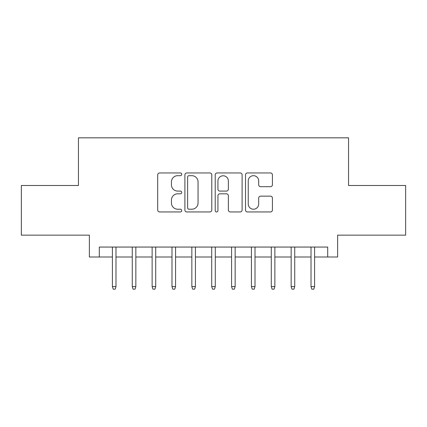 <?xml version="1.0" encoding="UTF-8"?>
<svg xmlns="http://www.w3.org/2000/svg" width="427" height="427" viewBox="0 0 427 427"><rect width="100%" height="100%" fill="white"/><g stroke="black" fill="none" stroke-linecap="round" stroke-linejoin="round"><path stroke-width="0.64" d="M181.726 174.317A1.366 1.366 0 0 0 180.359 172.951L159.645 172.951A1.948 1.948 0 0 0 157.696 174.905L157.696 209.993A1.948 1.948 0 0 0 159.645 211.941L180.359 211.941A1.366 1.366 0 0 0 181.726 210.575A1.366 1.366 0 0 0 180.359 209.214L177.68 209.214A6.24 6.24 0 0 1 171.44 202.974L171.44 200.049A6.24 6.24 0 0 1 177.68 193.81L180.359 193.81A1.366 1.366 0 0 0 181.726 192.449A1.366 1.366 0 0 0 180.359 191.082L177.68 191.082A6.24 6.24 0 0 1 171.44 184.843L171.44 181.923A6.24 6.24 0 0 1 177.68 175.684L180.359 175.684A1.366 1.366 0 0 0 181.726 174.317M270.472 186.695A1.948 1.948 0 0 0 272.421 184.747L272.421 174.905A1.948 1.948 0 0 0 270.472 172.951L247.468 172.951A1.948 1.948 0 0 0 245.52 174.905L245.52 209.993A1.948 1.948 0 0 0 247.468 211.941L270.472 211.941A1.948 1.948 0 0 0 272.421 209.993L272.421 198.101A1.948 1.948 0 0 0 270.472 196.153L260.63 196.153A1.948 1.948 0 0 0 258.677 198.101L258.677 203.999A5.215 5.215 0 0 1 253.462 209.214A5.215 5.215 0 0 1 248.247 203.999L248.247 180.899A5.215 5.215 0 0 1 253.462 175.684A5.215 5.215 0 0 1 258.677 180.899L258.677 184.747A1.948 1.948 0 0 0 260.63 186.695L270.472 186.695M99.304 256.995L99.304 247.062L327.696 247.062L327.696 256.995L337.629 256.995L337.629 235.149L405.65 235.149L405.65 185.494L348.549 185.494L348.549 137.83L78.451 137.83L78.451 185.494L21.35 185.494L21.35 235.149L89.371 235.149L89.371 256.995L112.408 256.995M211.792 174.905A1.948 1.948 0 0 0 209.844 172.951L186.839 172.951A1.948 1.948 0 0 0 184.891 174.905L184.891 209.993A1.948 1.948 0 0 0 186.839 211.941L209.844 211.941A1.948 1.948 0 0 0 211.792 209.993L211.792 174.905M217.156 172.951L240.161 172.951A1.948 1.948 0 0 1 242.109 174.905L242.109 209.993A1.948 1.948 0 0 1 240.161 211.941L230.313 211.941A1.948 1.948 0 0 1 228.365 209.993L228.365 195.763A1.948 1.948 0 0 0 226.417 193.81L219.884 193.81A1.948 1.948 0 0 0 217.935 195.763L217.935 210.575A1.366 1.366 0 0 1 216.569 211.941A1.366 1.366 0 0 1 215.208 210.575L215.208 174.905A1.948 1.948 0 0 1 217.156 172.951M115.984 256.995L132.269 256.995M135.845 256.995L152.129 256.995M155.706 256.995L171.99 256.995M175.566 256.995L191.851 256.995M195.427 256.995L211.712 256.995M215.288 256.995L231.573 256.995M235.149 256.995L251.434 256.995M255.01 256.995L271.294 256.995M274.871 256.995L291.155 256.995M294.731 256.995L311.016 256.995M314.592 256.995L327.696 256.995M188.985 175.684A1.366 1.366 0 0 0 187.624 177.045L187.624 207.848A1.366 1.366 0 0 0 188.985 209.214L191.814 209.214A6.24 6.24 0 0 0 198.053 202.974L198.053 181.923A6.24 6.24 0 0 0 191.814 175.684L188.985 175.684M228.365 180.995A5.215 5.215 0 0 0 223.15 175.78A5.215 5.215 0 0 0 217.935 180.995L217.935 189.134A1.948 1.948 0 0 0 219.884 191.082L226.417 191.082A1.948 1.948 0 0 0 228.365 189.134L228.365 180.995M112.408 286.586L113.203 289.17L115.189 289.17L115.984 286.586L112.408 286.586L112.408 247.062M115.984 286.586L115.984 247.062M132.269 286.586L133.064 289.17L135.049 289.17L135.845 286.586L132.269 286.586L132.269 247.062M135.845 286.586L135.845 247.062M152.129 286.586L152.925 289.17L154.91 289.17L155.706 286.586L152.129 286.586L152.129 247.062M155.706 286.586L155.706 247.062M171.99 286.586L172.786 289.17L174.771 289.17L175.566 286.586L171.99 286.586L171.99 247.062M175.566 286.586L175.566 247.062M191.851 286.586L192.646 289.17L194.632 289.17L195.427 286.586L191.851 286.586L191.851 247.062M195.427 286.586L195.427 247.062M211.712 286.586L212.507 289.17L214.493 289.17L215.288 286.586L211.712 286.586L211.712 247.062M215.288 286.586L215.288 247.062M231.573 286.586L232.368 289.17L234.354 289.17L235.149 286.586L231.573 286.586L231.573 247.062M235.149 286.586L235.149 247.062M251.434 286.586L252.229 289.17L254.214 289.17L255.01 286.586L251.434 286.586L251.434 247.062M255.01 286.586L255.01 247.062M271.294 286.586L272.09 289.17L274.075 289.17L274.871 286.586L271.294 286.586L271.294 247.062M274.871 286.586L274.871 247.062M291.155 286.586L291.951 289.17L293.936 289.17L294.731 286.586L291.155 286.586L291.155 247.062M294.731 286.586L294.731 247.062M311.016 286.586L311.811 289.17L313.797 289.17L314.592 286.586L311.016 286.586L311.016 247.062M314.592 286.586L314.592 247.062"/></g></svg>

